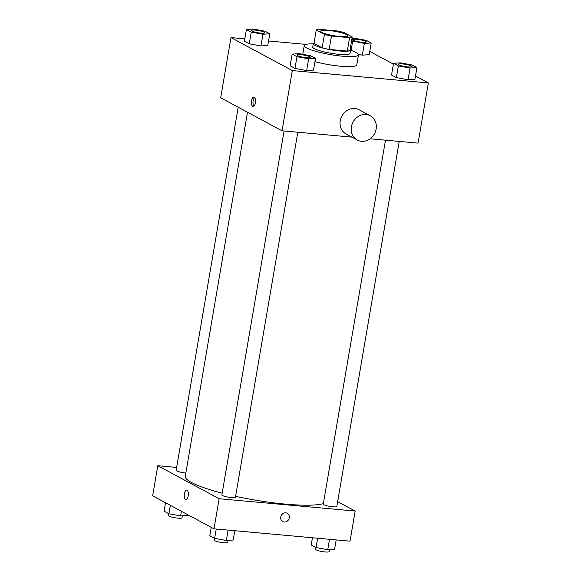 <?xml version="1.0" encoding="UTF-8"?>
<svg xmlns="http://www.w3.org/2000/svg" width="581" height="581" viewBox="0 0 581 581"><rect width="100%" height="100%" fill="white"/><g stroke="black" fill="none" stroke-linecap="round" stroke-linejoin="round"><path stroke-width="0.87" d="M339.82 36.494A13.755 2.244 -170.3 0 1 320.676 31.171A13.755 2.244 -170.3 0 1 334.62 31.28A13.755 2.244 -170.3 0 1 347.801 35.811A13.755 2.244 -170.3 0 1 339.82 36.494M352.246 36.952L344.061 32.551A18.476 3.014 -170.3 0 0 337.038 30.938L318.896 29.297A18.476 3.014 -170.3 0 0 316.238 30.03L324.416 34.432A18.476 3.014 -170.3 0 0 331.446 36.044L349.588 37.692A18.476 3.014 -170.3 0 0 352.246 36.952L349.958 50.336A18.476 3.014 -170.3 0 1 347.3 51.07L349.588 37.692M316.238 30.03L313.951 43.408L322.128 47.809L324.416 34.432M347.3 51.07L329.158 49.421L331.446 36.044M329.158 49.421A18.476 3.014 -170.3 0 1 322.128 47.809M314.016 43.03A18.919 3.079 9.7 0 0 313.304 43.684A18.919 3.079 9.7 0 0 314.946 45.333A18.919 3.079 9.7 0 0 335.622 50.547A18.919 3.079 9.7 0 0 350.597 50.06A18.919 3.079 9.7 0 0 350.147 49.211M350.597 50.06L350.023 53.401A18.919 3.079 -170.3 0 1 339.05 54.338A18.919 3.079 -170.3 0 1 314.379 48.673A18.919 3.079 -170.3 0 1 312.738 47.032L313.304 43.684M350.575 50.198A27.518 4.481 -170.3 0 1 358.499 54.854A27.518 4.481 -170.3 0 1 342.536 56.219A27.518 4.481 -170.3 0 1 304.255 45.579A27.518 4.481 -170.3 0 1 313.282 43.822M358.499 54.854L356.785 64.89A27.518 4.481 -170.3 0 1 340.822 66.249A27.518 4.481 -170.3 0 1 314.967 61.63M246.409 29.508L244.405 41.215L249.234 43.815L260.927 45.95L267.783 45.492L269.787 33.785L264.958 31.192L253.265 29.05L246.409 29.508L251.239 32.108L262.924 34.243L269.787 33.785M351.592 40.743L364.331 43.444L362.333 55.151L358.462 54.44L362.333 55.151L369.189 54.694L371.194 42.987L366.364 40.387L354.671 38.244L351.992 38.426M305.998 44.388L268.553 40.997M244.812 38.84L230.977 37.583L292.323 70.577L428.357 82.916L415.488 75.995M393.402 64.121L369.756 51.397M292.141 54.106L290.137 65.813L294.966 68.405L306.659 70.548L313.522 70.09L315.519 58.383L310.69 55.783L298.997 53.648L292.141 54.106L296.971 56.698L308.664 58.841L315.519 58.383M393.548 63.3L391.543 75.007L396.373 77.607L408.065 79.742L414.928 79.285L416.926 67.578L412.096 64.985L400.403 62.842L393.548 63.3L398.377 65.9L410.063 68.035L416.926 67.578M230.977 37.583L220.686 97.797L282.032 130.79L292.323 70.577M255.422 102.779A4.728 2.033 95.2 0 1 253.076 106.461A4.728 2.033 95.2 0 1 251.471 101.566A4.728 2.033 95.2 0 1 253.926 97.042A4.728 2.033 95.2 0 1 255.422 102.779M282.032 130.79L351.868 137.123M370.112 138.779L418.066 143.122L428.357 82.916M357.257 140.021L346.109 134.022A13.755 12.216 -61.7 0 1 341.868 116.12A13.755 12.216 -61.7 0 1 359.138 109.787L370.293 115.786A13.755 12.216 -61.7 0 1 375.529 131.415A13.755 12.216 -61.7 0 1 361.491 141.285A13.755 12.216 -61.7 0 1 357.257 140.021A13.755 12.216 -61.7 0 1 353.023 122.119A13.755 12.216 -61.7 0 1 370.293 115.786M253.89 106.17A4.728 2.033 95.2 0 1 253.033 101.704A4.728 2.033 95.2 0 1 254.674 97.47M323.356 503.618A72.226 11.765 -170.3 0 1 285.765 504.148A72.226 11.765 -170.3 0 1 235.581 496.334M222.167 493.153A72.226 11.765 -170.3 0 1 185.288 476.231L247.506 112.22M385.486 140.174L323.268 504.134A6.878 1.118 9.7 0 0 329.863 506.4A6.878 1.118 9.7 0 0 336.827 506.45L399.227 141.415M185.833 473.014A6.878 1.118 -170.3 0 1 185.702 472.999A6.878 1.118 -170.3 0 1 176.13 470.341L238.203 107.216M297.821 132.221L235.428 497.256A6.878 1.118 -170.3 0 1 231.434 497.597A6.878 1.118 -170.3 0 1 221.862 494.939L284.08 130.972M176.624 467.444L157.792 465.73L219.139 498.723L355.173 511.062L337.655 501.643M219.139 498.723L213.997 528.833L152.643 495.833L157.792 465.73M188.237 495.804A4.728 2.033 95.2 0 1 185.891 499.478A4.728 2.033 95.2 0 1 184.293 494.584A4.728 2.033 95.2 0 1 186.748 490.059A4.728 2.033 95.2 0 1 188.237 495.804M213.997 528.833L350.023 541.165L355.173 511.062M287.254 513.27A4.728 4.198 -61.7 0 1 289.047 518.644A4.728 4.198 -61.7 0 1 284.225 522.036A4.728 4.198 -61.7 0 1 282.773 521.6A4.728 4.198 -61.7 0 1 281.313 515.449A4.728 4.198 -61.7 0 1 287.254 513.27A4.728 4.198 -61.7 0 1 289.055 518.644A4.728 4.198 -61.7 0 1 284.225 522.036A4.728 4.198 -61.7 0 1 282.773 521.6M185.898 499.478A4.728 2.033 95.2 0 1 184.293 494.591A4.728 2.033 95.2 0 1 186.748 490.059M312.447 537.759L311.213 544.963L316.042 547.563L327.735 549.706L334.591 549.248L336.188 539.916M316.042 547.563L317.64 538.231M327.735 549.706L329.514 539.306M329.456 549.59L329.115 551.609A6.878 1.118 -170.3 0 1 325.12 551.95A6.878 1.118 -170.3 0 1 315.548 549.292L315.861 547.469M211.244 527.352L209.806 535.769L214.636 538.369L226.329 540.504L233.184 540.047L234.782 530.714M214.636 538.369L216.234 529.037M226.329 540.504L228.108 530.112M228.05 540.388L227.708 542.414A6.878 1.118 -170.3 0 1 223.714 542.756A6.878 1.118 -170.3 0 1 214.149 540.098L214.454 538.267M165.512 502.754L164.074 511.171L168.904 513.771L180.597 515.913L187.452 515.456L187.598 514.635M168.904 513.771L170.342 505.354M180.597 515.913L181.381 511.295M182.318 515.797L181.969 517.816A6.878 1.118 -170.3 0 1 177.982 518.158A6.878 1.118 -170.3 0 1 168.41 515.5L168.722 513.677M412.023 66.575L412.016 66.597A6.878 1.118 -170.3 0 1 412.016 66.597A6.878 1.118 -170.3 0 1 408.022 66.938A6.878 1.118 -170.3 0 1 398.457 64.28A6.878 1.118 -170.3 0 1 398.457 64.266L398.457 64.251A6.878 1.118 -170.3 0 1 405.429 64.309A6.878 1.118 -170.3 0 1 412.023 66.575A6.878 1.118 -170.3 0 1 408.029 66.917A6.878 1.118 -170.3 0 1 398.457 64.251M391.543 75.007L396.373 77.607L398.377 65.9M396.373 77.607L408.065 79.742L410.063 68.035M408.065 79.742L414.928 79.285M364.331 43.444L371.194 42.987M362.29 42.348A6.878 1.118 -170.3 0 1 352.725 39.682A6.878 1.118 -170.3 0 1 352.725 39.675L352.725 39.661A6.878 1.118 -170.3 0 1 359.697 39.711A6.878 1.118 -170.3 0 1 366.284 41.977A6.878 1.118 -170.3 0 1 366.284 42.006A6.878 1.118 -170.3 0 1 362.29 42.348M351.091 50.373L352.645 41.302M362.333 55.151L369.189 54.694M366.284 42.006L366.284 41.977A6.878 1.118 -170.3 0 1 362.297 42.319A6.878 1.118 -170.3 0 1 352.725 39.661M306.615 57.744A6.878 1.118 -170.3 0 1 297.051 55.086A6.878 1.118 -170.3 0 1 297.051 55.072L297.058 55.057A6.878 1.118 -170.3 0 1 304.023 55.115A6.878 1.118 -170.3 0 1 310.617 57.374A6.878 1.118 -170.3 0 1 310.61 57.403A6.878 1.118 -170.3 0 1 306.615 57.744M290.137 65.813L294.966 68.405L296.971 56.698M294.966 68.405L306.659 70.548L308.664 58.841M306.659 70.548L313.522 70.09M310.61 57.403L310.617 57.374A6.878 1.118 -170.3 0 1 306.623 57.715A6.878 1.118 -170.3 0 1 297.058 55.057M260.884 33.146A6.878 1.118 -170.3 0 1 251.319 30.488A6.878 1.118 -170.3 0 1 251.319 30.473A6.878 1.118 -170.3 0 1 258.291 30.517A6.878 1.118 -170.3 0 1 264.878 32.783A6.878 1.118 -170.3 0 1 264.878 32.805A6.878 1.118 -170.3 0 1 260.884 33.146M244.405 41.215L249.234 43.815L251.239 32.108M249.234 43.815L260.927 45.95L262.924 34.243M260.927 45.95L267.783 45.492M264.878 32.805L264.878 32.783A6.878 1.118 -170.3 0 1 260.891 33.124A6.878 1.118 -170.3 0 1 251.319 30.459L251.319 30.488M302.759 54.338L304.255 45.579"/></g></svg>
